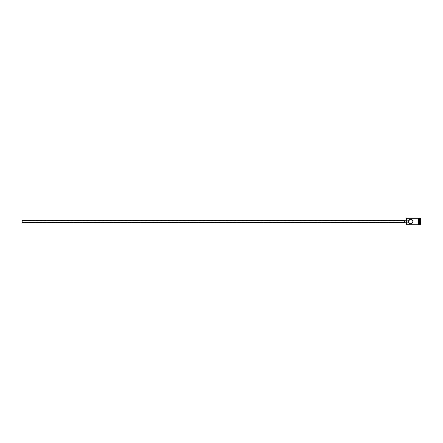 <?xml version="1.0" encoding="UTF-8"?>
<svg xmlns="http://www.w3.org/2000/svg" width="443" height="443" viewBox="0 0 443 443"><rect width="100%" height="100%" fill="white"/><g stroke="black" fill="none" stroke-linecap="round" stroke-linejoin="round"><path stroke-width="0.33" stroke-dasharray="2.21 1.66" d="M406.441 218.427L406.441 224.573M406.569 224.701L406.569 218.299M22.15 220.542L22.15 222.458M408.418 222.004L408.363 221.5C408.518 220.464 408.518 220.464 408.363 221.5C408.518 220.464 408.518 220.464 408.363 221.5L408.418 220.985M404.52 220.221L404.52 222.779M412.677 220.658L412.843 221.5M419.377 224.701L419.377 218.299M419.571 224.701L419.571 218.299M420.208 224.701L420.208 218.299M420.529 225.022L420.529 217.978M412.66 222.386L412.45 222.768M412.167 223.106L411.852 223.361M411.049 223.698L409.725 223.565M418.413 224.701L418.413 221.5L418.413 224.701M418.735 221.5L418.735 224.734M420.85 225.022L420.85 217.978M406.441 221.5L406.441 220.221L406.441 221.5M420.85 219.357L420.85 223.643L420.85 219.357L420.723 223.499L420.723 219.501L419.571 219.501L419.571 220.503L420.723 220.503L419.571 220.503L419.571 222.497L420.85 222.574L419.571 222.497L419.571 223.499L420.85 223.643M408.363 221.5C408.518 222.536 408.518 222.536 408.363 221.5C408.518 222.536 408.518 222.536 408.363 221.5C408.518 222.536 408.518 222.536 408.363 221.5M404.52 221.5L404.52 220.542L404.52 221.5M22.15 221.5L22.15 222.303L22.15 221.5M419.571 223.499L419.571 219.501M408.507 220.697L22.15 220.697M408.507 222.303L22.15 222.303"/><path stroke-width="0.66" d="M406.569 224.701L406.569 218.299L406.569 224.701L418.413 224.734L418.413 221.5L418.413 224.701M408.363 221.5C408.518 220.464 408.518 220.464 408.363 221.5C408.518 220.464 408.518 220.464 408.363 221.5C408.23 224.396 412.976 224.396 412.843 221.5C412.976 218.598 408.224 218.609 408.363 221.5C408.518 222.536 408.518 222.536 408.363 221.5C408.518 222.536 408.518 222.536 408.363 221.5M404.52 222.458L22.15 222.458L22.15 220.542L404.52 220.542M406.441 222.779L404.52 222.779L404.52 220.221L406.441 220.221M408.418 220.985L410.428 219.263L412.677 220.658M419.377 218.488L419.571 224.701L420.85 225.022L420.85 217.978L420.529 217.978L420.529 225.022M419.571 218.299L420.208 218.299L420.208 224.701M412.843 221.5L412.66 222.386M412.45 222.768L412.167 223.106M411.852 223.361L411.049 223.698M409.725 223.565L408.418 222.004M418.735 218.299L418.735 221.5L418.735 218.266L419.377 218.299L419.377 224.701L418.735 224.701M418.735 221.5L418.735 224.734L418.413 224.734M406.569 218.299L418.413 218.299L418.413 221.5L418.413 218.266L418.735 218.266M420.208 218.299L420.529 217.978"/></g></svg>
